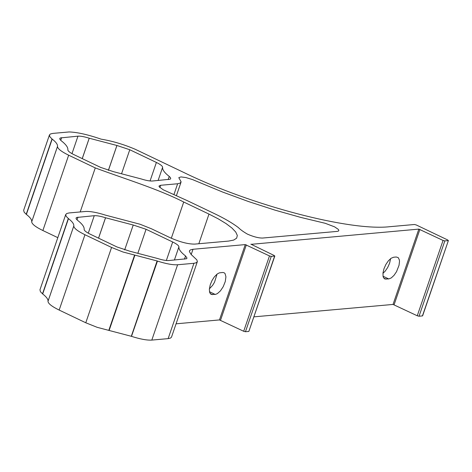 <?xml version="1.0" encoding="UTF-8"?>
<svg xmlns="http://www.w3.org/2000/svg" width="472" height="472" viewBox="0 0 472 472"><rect width="100%" height="100%" fill="white"/><g stroke="black" fill="none" stroke-linecap="round" stroke-linejoin="round"><path stroke-width="0.71" d="M82.27 158.627L89.232 138.219L82.246 158.621M89.255 138.231L116.938 145.482L129.776 149.742L156.391 162.451C160.433 164.427 162.51 166.044 162.622 167.3L162.622 167.312C162.291 169.69 164.498 172.728 169.247 176.434L168.174 179.608L169.259 176.445L170.422 177.619L170.734 178.558L170.185 179.218L152.491 181.006C149.836 181.171 146.09 180.487 141.252 178.953L113.545 171.69L100.683 167.424L74.069 154.71C70.027 152.739 67.95 151.123 67.838 149.866L67.838 149.86C68.174 147.476 65.968 144.438 61.212 140.733L60.044 139.547L59.732 138.603L60.28 137.948L77.969 136.16C80.629 135.995 84.376 136.679 89.208 138.213L82.228 158.61M396.256 256.998L393.648 257.228L391.099 258.267L388.368 260.815L385.866 264.491L383.978 268.733L382.993 272.887L383.052 276.332L383.482 277.619L384.757 278.952L388.745 278.946L391.288 277.908L394.02 275.359L396.521 271.683L399.029 265.311L399.501 261.435L399.336 259.836L398.232 257.629L396.256 256.998M49.448 134.945L49.949 136.868L52.014 138.957L26.22 214.288L24.16 212.199L23.653 210.276L49.448 134.945L50.374 133.995L52.829 133.405L69.154 131.948C77.32 132.219 87.975 134.626 101.12 139.157C112.312 141.004 123.67 144.373 135.187 149.258L185.053 173.077C251.753 205.538 349.846 231.25 389.654 226.707L414.475 224.495L416.257 224.961L447.786 240.018L448.211 240.608L444.831 240.909L443.055 240.443L418.835 229.103L393.04 304.434L253.995 316.848M382.939 273.353L385.199 271.146L387.701 267.471L389.589 263.228L390.627 258.609M52.185 139.093L26.391 214.424L52.185 139.093C55.997 142.066 57.773 144.509 57.501 146.414L31.701 221.834C31.901 224.088 35.624 226.985 42.869 230.525L68.658 155.194L95.273 167.908C124.219 178.687 157.978 188.894 183.72 202.022L208.984 214.087L218.276 218.866L226.023 223.569L231.917 228.011L235.734 232.023L237.327 235.457L236.637 238.177L233.687 240.077L228.595 241.08L194.759 244.101C188.098 244.177 179.797 242 169.861 237.575L151.482 228.796L140.078 224.247L105.592 215.167C96.925 212.418 90.211 211.19 85.444 211.485L69.124 212.943L66.67 213.533L65.685 214.713L66.245 216.406L68.475 218.63C72.293 221.604 74.063 224.047 73.797 225.952L48.008 301.283C48.274 299.378 46.498 296.941 42.686 293.962L40.45 291.737L39.961 289.79M160.651 185.278L177.631 183.761L180.21 183.101L181.083 181.732L178.794 177.678L180.918 176.912L185.921 177.56L192.47 179.561L222.666 192.069L248.567 201.568L274.993 210.14L300.87 217.439L325.226 223.297L334.613 226.861L338.241 229.327L338.849 230.354L338.459 231.062L337.209 231.392L262.585 238.047C258.538 238.094 253.488 236.785 247.434 234.124C243.381 231.793 240.36 229.604 238.372 227.563C232.36 223.026 224.365 218.377 214.388 213.604L187.284 200.653L163.259 189.809L159.176 186.776L159.035 186.009L160.651 185.278L159.86 187.585M222.69 272.486L219.374 272.857L217.203 273.996L214.347 276.875L212.07 280.421L210.199 284.911L209.344 289.324L209.662 292.469L211.067 294.38L215.403 294.41L217.362 293.631L220.453 290.846L223.191 286.734L225.262 281.572L225.929 276.781L225.061 273.571L224.07 272.716L222.69 272.486M166.35 260.497L172.687 241.994L146.072 229.28L133.234 225.02L124.661 249.924M184.487 259.146L185.567 255.989L187.024 258.101L186.481 258.756L168.787 260.544C166.132 260.709 162.386 260.025 157.548 258.491L129.841 251.228L116.979 246.962L90.364 234.254C86.323 232.277 84.246 230.66 84.134 229.404C84.47 227.014 82.258 223.976 77.508 220.271L76.34 219.085L76.027 218.141L76.576 217.486L94.264 215.698C96.919 215.533 100.666 216.217 105.504 217.751L133.192 225.014M105.527 217.757L98.542 238.159L105.504 217.751M73.791 226.041C73.986 228.295 77.709 231.191 84.954 234.732L111.569 247.446L122.974 251.995L157.099 260.957L131.304 336.288L97.179 327.326L85.78 322.777L59.165 310.069C51.92 306.523 48.197 303.626 47.996 301.372L73.797 225.952M157.276 261.016L131.487 336.347L157.459 261.075L157.099 260.957M157.459 261.075C166.126 263.824 172.846 265.052 177.608 264.757L193.927 263.299L196.382 262.709L197.367 261.529L196.806 259.836L191.077 254.42L189.396 251.547L189.608 250.591L190.493 249.865L193.007 249.275L191.195 254.555M250.886 244.16L274.214 255.511L274.639 256.095L248.844 331.427L274.828 256.013L271.258 256.396L269.482 255.93L245.263 244.596L193.007 249.275M250.986 244.343L418.835 229.103M422.422 315.939L448.4 240.519L422.593 315.874L419.042 316.24L417.26 315.774L393.04 304.434M68.658 155.194C61.413 151.654 57.696 148.757 57.495 146.503L57.501 146.414M172.687 241.994C176.729 243.965 178.805 245.582 178.917 246.838L178.917 246.844C178.581 249.228 180.794 252.266 185.543 255.971L184.469 259.146L185.567 255.989M108.389 170.386L116.914 145.476L108.365 170.38M158.102 180.505L162.622 167.312M73.791 225.994L47.996 301.331M171.525 337.073L170.593 338.041L168.138 338.63L151.813 340.088C147.052 340.383 140.337 339.156 131.67 336.406M134.75 255.11L108.955 330.447M57.808 237.664L42.869 230.525M31.712 221.746C31.978 219.84 30.202 217.397 26.391 214.424M248.844 331.427L245.464 331.733L243.688 331.267L219.468 319.928L176.062 323.816M42.598 293.897L68.387 218.56M174.398 260.042L178.917 246.838M209.385 288.829L212.607 285.365L214.489 282.285L217.049 274.114M57.495 146.456L31.707 221.787M77.969 136.16L71.986 153.642M383.712 278.02L386.131 279.176M383.028 276.214L388.745 278.946M60.729 140.308L61.649 137.618M183.72 202.022L171.312 238.248M95.273 167.908L80.193 211.957M215.179 294.434L209.468 291.708M210.152 293.513L212.571 294.67M98.565 238.171L105.551 217.769M77.019 219.852L77.945 217.155M42.515 293.826L68.304 218.495M193.927 263.299L168.138 338.63M134.909 255.14L109.115 330.471M108.796 330.412L134.591 255.081M111.569 247.446L85.78 322.777M151.813 340.088L177.608 264.757M84.954 234.732L59.165 310.069M68.475 218.63L42.686 293.962M245.263 244.596L219.468 319.928M94.264 215.698L88.282 233.18M146.072 229.28L137.977 252.921M271.258 256.396L245.464 331.733M269.482 255.93L243.688 331.267M246.331 244.874L220.536 320.205M198.83 243.741L208.984 214.087M177.631 183.761L173.944 194.529M57.495 146.503L31.701 221.834M169.247 176.434L168.162 179.608M156.391 162.451L150.061 180.953M419.042 316.24L444.831 240.909M443.055 240.443L417.26 315.774M394.108 304.717L419.903 229.386M129.776 149.742L121.682 173.383M108.407 170.398L116.938 145.482M39.949 289.814L65.744 214.483M171.519 337.091L197.308 261.759M181 182.269L176.422 195.632"/></g></svg>
